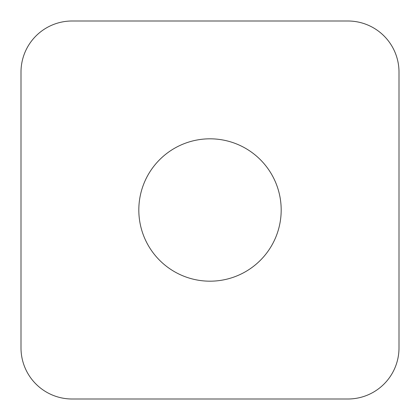 <?xml version="1.0" encoding="UTF-8"?>
<svg xmlns="http://www.w3.org/2000/svg" width="420" height="420" viewBox="0 0 420 420"><rect width="100%" height="100%" fill="white"/><g stroke="black" fill="none" stroke-linecap="round" stroke-linejoin="round"><path stroke-width="0.63" d="M21 347.907A51.093 51.093 0 0 0 72.093 399L347.907 399A51.093 51.093 0 0 0 399 347.907L399 72.093A51.093 51.093 0 0 0 347.907 21L72.093 21A51.093 51.093 0 0 0 21 72.093L21 347.907M281.185 210A71.185 71.185 0 0 0 174.405 148.355A71.185 71.185 0 0 0 174.405 271.645A71.185 71.185 0 0 0 281.185 210"/></g></svg>
